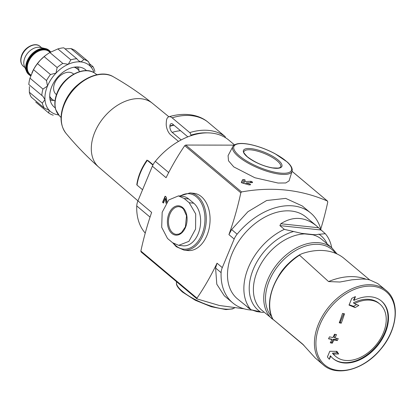 <?xml version="1.0" encoding="UTF-8"?>
<svg xmlns="http://www.w3.org/2000/svg" width="416" height="416" viewBox="0 0 416 416"><rect width="100%" height="100%" fill="white"/><g stroke="black" fill="none" stroke-linecap="round" stroke-linejoin="round"><path stroke-width="0.62" d="M369.72 279.932L343.455 257.894A69.597 47.507 -50 0 0 302.375 253.531L300.082 254.535L299.536 255.18L328.572 281.57A69.597 47.507 -50 0 1 366.194 279.271M234.494 144.882L228.909 140.192A62.639 42.76 130 0 0 155.319 161.325A13.92 9.5 130 0 0 152.37 166.192L137.93 200.886A13.92 9.5 130 0 0 136.75 205.941A62.639 42.76 130 0 0 145.241 233.1M137.94 200.855L98.857 167.216A41.709 28.47 -50 0 1 98.649 167.04A41.709 28.47 -50 0 1 94.843 132.137A41.709 28.47 -50 0 1 152.292 103.178A41.709 28.47 -50 0 1 152.506 103.35L168.891 116.782M147.02 160.066C141.435 167.996 138.029 176.186 136.807 184.636A1.394 0.692 7.8 0 0 137.041 185.099A45.469 31.039 -50 0 1 147.326 160.394L148.34 160.784L153.046 164.746M53.258 115.196A32.479 22.173 -50 0 1 48.719 112.986L49.135 110.204L48.797 109.881M58.578 114.915A30.16 20.587 -50 0 1 49.135 110.204L44.257 108.072A32.479 22.173 -50 0 1 42.318 103.142L44.964 99.632L42.822 96.164L41.782 95.394A32.479 22.173 -50 0 1 42.957 89.066L47.481 86.055L46.498 80.558A32.479 22.173 -50 0 1 50.471 74.526L56.004 73.117L57.138 67.538A32.479 22.173 -50 0 1 62.842 63.424L68.25 64.282L70.845 59.831A32.479 22.173 -50 0 1 76.762 58.729L78.582 60.762L80.943 61.922L83.959 59.493A32.479 22.173 -50 0 1 88.499 61.703L90.678 66.664L90.974 66.95L92.96 66.617A32.479 22.173 -50 0 1 94.9 71.547M49.135 110.204A30.16 20.587 -50 0 1 44.964 99.632A30.16 20.587 -50 0 1 47.481 86.055A30.16 20.587 -50 0 1 56.004 73.117A30.16 20.587 -50 0 1 68.25 64.282A30.16 20.587 -50 0 1 80.943 61.922A30.16 20.587 -50 0 1 90.678 66.664A30.16 20.587 -50 0 1 94.032 72.706M44.257 108.072L31.278 97.167A32.479 22.173 -50 0 1 29.333 92.238L42.318 103.142M48.719 112.986L35.74 102.081M41.782 95.394L28.803 84.49A32.479 22.173 -50 0 1 29.973 78.161L42.957 89.066M46.498 80.558L33.514 69.654A32.479 22.173 -50 0 1 37.487 63.622L50.471 74.526M57.138 67.538L44.153 56.633A32.479 22.173 -50 0 1 47.226 54.241A32.479 22.173 -50 0 1 49.863 52.52L62.842 63.424M70.845 59.831L57.866 48.927A32.479 22.173 -50 0 1 63.783 47.824L76.762 58.729M83.959 59.493L70.98 48.589A32.479 22.173 -50 0 1 75.514 50.799L88.499 61.703M92.96 66.617L88.93 63.237M29.39 86.544L29.333 92.238M33.514 69.654L29.973 78.161M31.902 72.972A30.16 20.587 -50 0 1 32.677 71.224A30.16 20.587 -50 0 1 40.425 60.034L37.487 63.622M44.153 56.633L40.425 60.034A30.16 20.587 -50 0 1 46.53 54.735L47.226 54.241M57.866 48.927L49.863 52.52M70.98 48.589L65.364 48.838M321.038 230.126A62.639 42.76 130 0 0 310.716 213.034A62.639 42.76 130 0 0 237.13 234.172A13.92 9.5 130 0 0 234.177 239.034L222.284 267.613L217.032 263.203A231.993 154.024 96.1 0 1 196.96 298.168L197.033 298.906L219.32 305.479L244.109 308.812M172.562 242.71L167.497 238.456L161.694 227.308L162.178 212.243L168.745 199.956L178.443 195.9L184.137 198.484L189.202 202.732L195.702 213.959L195.572 229.06L188.916 241.337L178.714 245.341L172.562 242.71M178.448 195.884L182.775 196.347A22.734 15.096 96.1 0 1 188.698 198.968L193.757 203.216A22.734 15.096 96.1 0 1 199.618 229.481A22.734 15.096 96.1 0 1 183.04 245.814L178.708 245.352M293.764 231.452A48.719 33.254 -50 0 0 253.36 269.116A48.719 33.254 -50 0 0 260.312 311.808L250.884 309.707A53.357 36.421 -50 0 1 248.409 267.488A53.357 36.421 -50 0 1 284.331 229.351L303.228 233.756L313.518 234.848L325.291 233.698A53.357 36.421 -50 0 1 331.703 247.744M250.884 309.707L237.385 298.797A53.357 36.421 -50 0 1 232.024 253.729A53.357 36.421 -50 0 1 306.025 217.084L316.363 225.768C304.84 216.663 292.984 215.992 280.8 223.746L279.895 225.623L284.331 229.351M325.291 233.698L316.363 225.768M247.723 307.481L250.385 309.286M251.503 309.852L256.901 311.641L263.416 312.499M246.444 305.978L246.839 306.306M252.434 182.614L252.58 182.265L251.8 181.61L250.864 181.308A266.791 182.114 -50 0 0 244.509 181.662L245.227 180.102L244.166 179.566A266.791 182.114 -50 0 0 242.778 179.66L241.306 182.39L241.857 182.853L249.007 184.891A266.791 182.114 130 0 1 250.401 184.798L250.125 184.215L246.069 182.972A266.791 182.114 130 0 1 252.418 182.614L252.58 182.265L252.418 182.614M250.676 184.678L250.401 184.798M152.37 166.192L166.083 177.705A231.993 154.024 96.1 0 1 184.73 145.673L185.739 145.049L234.114 145.142M320.762 229.081A231.993 154.024 96.1 0 0 327.772 202.02L327.423 201.053C300.7 189.488 272.08 186.451 241.561 191.937L240.822 192.79A231.993 154.024 96.1 0 1 228.925 234.624L231.618 229.544L247.957 211.682L266.661 200.512L285.698 198.39L302.292 205.967L310.716 213.034M232.856 146.583L228.077 155.636L228.514 160.81L233.771 166.894L254.862 177.741L278.075 183.04L285.74 182.962L289.063 180.887L292.079 171.236C292.765 168.631 291.19 165.578 287.357 162.079L275.012 153.691C266.744 149.334 258.471 146.266 250.193 144.492C244.748 143.374 240.417 143.161 237.193 143.842C234.676 144.56 233.23 145.47 232.856 146.583A32.089 9.797 22.6 0 0 232.773 146.749A32.089 9.797 22.6 0 0 238.498 156.629A32.089 9.797 22.6 0 0 270.426 172.292A32.089 9.797 22.6 0 0 292.079 171.236M166.015 203.336L165.402 198.442L163.478 203.065L162.568 202.301L165.116 196.18L166.369 197.236L166.972 201.994M190.086 192.91L193.882 193.315A28.766 19.1 96.1 0 1 201.37 196.633A28.766 19.1 96.1 0 1 208.785 229.866A28.766 19.1 96.1 0 1 187.808 250.526L184.012 250.125A28.766 19.1 -83.9 0 0 206.04 223.532A28.766 19.1 -83.9 0 0 190.086 192.91L179.592 196.009M197.033 298.906L141.086 251.94L140.863 251.051A231.993 154.024 96.1 0 1 151.637 212.404L137.93 200.886M217.032 263.203L215.592 268.034L216.798 284.216L224.271 295.766L232.69 302.843A62.639 42.76 130 0 0 252.07 310.107M292.058 171.314L327.548 201.131L292.048 171.34M222.284 267.613A13.92 9.5 130 0 0 221.104 272.667A62.639 42.76 130 0 0 232.69 302.843M332.275 343.195A138.658 42.338 -157.4 0 1 330.283 342.789A136.614 90.704 -83.9 0 0 331.968 339.524A139.074 42.468 -157.4 0 1 328.531 338.785A135.72 90.106 -83.9 0 0 329.488 336.84A139.266 42.526 22.6 0 0 332.925 337.574A136.614 90.704 -83.9 0 0 334.506 334.225A139.506 42.598 22.6 0 0 336.497 334.63A137.088 91.016 96.1 0 1 334.916 337.979A139.266 42.526 22.6 0 0 338.244 338.629A137.795 91.489 96.1 0 1 337.288 340.574A139.074 42.468 -157.4 0 1 333.96 339.929A137.088 91.016 96.1 0 1 332.275 343.195L331.687 342.701L333.133 339.238L333.96 339.929M341.25 323.206A139.506 42.598 -157.4 0 1 339.258 322.8A136.614 90.704 -83.9 0 0 342.508 313.42A138.658 42.338 22.6 0 0 344.5 313.825A137.088 91.016 96.1 0 1 341.25 323.206L340.179 322.306L343.772 313.68M354.385 303.638A34.242 23.374 -50 0 1 379.876 304.08L378.888 303.248A34.242 23.374 130 0 0 353.397 302.806L354.385 303.638A137.41 25.48 29.9 0 0 358.868 305.432A136.406 86.497 170 0 1 355.098 307.575A137.977 25.584 -150.1 0 1 349.008 305.074A136.682 96.616 -71 0 0 351.749 298.376A40.602 27.716 130 0 1 355.446 296.603A137.342 97.079 109 0 1 353.995 300.399A37.58 25.657 -50 0 1 381.529 301.106A37.58 25.657 -50 0 1 377 346.382A37.58 25.657 -50 0 1 333.185 358.66A37.58 25.657 -50 0 1 330.767 356.19A137.342 82.519 84.6 0 1 329.358 359.268L330.278 355.779L330.767 356.19M338.66 353.98A137.41 57.164 -165.3 0 1 333.419 354.006L332.431 353.174L337.168 352.726L338.66 353.98A136.406 18.684 47.4 0 0 336.882 351.338A137.977 57.398 14.7 0 1 329.784 351.255A136.682 82.118 -95.4 0 1 327.392 356.892A40.602 27.716 130 0 0 329.358 359.268M379.876 304.08A34.242 23.374 -50 0 1 375.752 345.337A34.242 23.374 -50 0 1 335.826 356.522A34.242 23.374 -50 0 1 333.419 354.006M303.95 345.363L272.813 319.16L302.572 344.027L315.172 357.906L323.242 364.853A48.719 33.254 -50 0 1 318.557 323.882A48.719 33.254 -50 0 1 385.913 290.248A48.719 33.254 -50 0 1 386.121 290.42C400.514 301.72 397.571 329.982 380.474 349.539C364.135 369.574 336.996 377.192 323.45 365.03A48.719 33.254 -50 0 1 323.242 364.853M385.913 290.248L377.79 283.587L369.954 279.994A48.61 33.181 130 0 0 361.171 279.063L351.827 279.828L339.914 282.022L328.572 281.57M166.301 202.914L165.745 198.479L165.402 198.442M163.556 202.873L162.568 202.301M162.916 202.337L165.381 196.404M243.781 183.414L244.509 181.662M245.653 183.971L246.069 182.972M56.451 94.63L56.098 94.328A13.395 9.142 -50 0 1 54.751 83.018A13.395 9.142 -50 0 1 73.33 73.819L73.684 74.116M74.142 67.2A19.718 13.463 -50 0 1 77.397 68.973A19.718 13.463 -50 0 1 79.57 71.614M55.006 100.854A19.718 13.463 -50 0 1 52.031 99.174A19.718 13.463 -50 0 1 49.717 96.273M55.25 107.843A24.357 16.63 -50 0 1 54.241 107.089A24.357 16.63 -50 0 1 51.792 86.512A24.357 16.63 -50 0 1 85.576 69.784A24.357 16.63 -50 0 1 86.492 70.647M30.789 75.863A15.777 10.769 -50 0 1 29.188 74.833A15.777 10.769 -50 0 1 27.607 61.511A15.777 10.769 -50 0 1 49.483 50.679A15.777 10.769 -50 0 1 50.773 52.083M29.188 74.833L28.668 74.402A15.777 10.769 -50 0 1 26.473 71.323A15.777 10.769 -50 0 1 27.087 61.074A15.777 10.769 -50 0 1 45.557 48.604A15.777 10.769 -50 0 1 48.963 50.242L49.483 50.679M26.473 71.323L24.367 66.139A12.99 8.866 -50 0 1 24.877 57.699A12.99 8.866 -50 0 1 40.087 47.429L45.557 48.604M332.94 358.452A37.58 25.657 130 0 0 376.506 345.972A37.58 25.657 130 0 0 381.28 300.903M355.446 296.603L353.501 299.983L353.995 300.399M349.149 304.751L353.548 306.27L355.098 307.575M353.548 306.27L356.673 304.564M332.431 353.174A34.242 23.374 130 0 0 334.838 355.69L335.826 356.522M337.168 352.726L336.222 351.343M339.472 322.234L340.179 322.306M330.403 342.566L331.687 342.701M333.133 339.238L336.066 339.55L337.288 340.574M336.066 339.55L336.58 338.307M335.161 334.36L333.98 337.194L334.916 337.979M328.546 338.749L331.406 339.05L331.968 339.524M178.511 141.424L170.638 134.815A8.814 4.42 72.8 0 1 166.244 123.224L166.379 121.306A9.282 4.649 72.8 0 1 168.823 116.802A9.282 4.649 72.8 0 1 172.136 117.827L189.738 132.61A2.319 1.165 72.8 0 1 190.887 135.153A44.08 22.09 72.8 0 1 190.934 135.73M168.823 116.802C185.411 111.816 199.009 115.159 206.996 121.347A9.282 6.776 126.1 0 1 207.267 121.555L224.864 136.339A2.319 1.695 126.1 0 1 225.363 137.639M181.194 139.937L172.193 132.376A4.638 2.324 72.8 0 1 169.879 126.277L169.9 125.923A4.638 2.324 72.8 0 1 171.127 123.672A4.638 2.324 72.8 0 1 172.78 124.186L187.736 136.75A2.319 1.165 72.8 0 1 187.86 136.859M137.041 185.099L142.568 189.738M147.326 160.394L152.885 165.064M184.137 198.484L188.698 198.968M189.202 202.732L193.757 203.216M173.966 243.698A27.841 18.481 -83.9 0 0 176.171 245.918A27.841 18.481 -83.9 0 0 204.828 222.456A27.841 18.481 -83.9 0 0 180.326 196.082M274.732 320.819L261.992 310.378A46.4 31.673 -50 0 1 257.332 271.185A46.4 31.673 -50 0 1 305.38 233.896M272.34 319.067A46.4 31.673 -50 0 1 267.68 279.88A46.4 31.673 -50 0 1 332.025 248.014L321.677 239.32A46.4 31.673 -50 0 0 312.088 234.608M318.859 234.114A48.719 33.254 -50 0 1 327.194 243.953M241.561 191.937L185.739 145.049M196.96 298.168L140.863 251.051M234.177 239.034L228.925 234.624M240.822 192.79L184.73 145.673M221.104 272.667L215.592 268.034M237.13 234.172L231.618 229.544M136.75 205.941L150.051 217.11M155.319 161.325L168.688 172.557M234.515 307.934L232.56 308.922L225.956 309.587L211.307 306.738L195.343 300.279L182.53 292.089C176.634 286.884 176.488 284.404 176.426 283.785L176.556 281.835A32.089 9.797 22.6 0 0 182.411 291.377A32.089 9.797 22.6 0 0 210.72 305.973A32.089 9.797 22.6 0 0 234.364 307.918M239.496 155.958A31.164 9.516 22.6 0 0 289.359 172.333A31.164 9.516 22.6 0 0 259.158 146.962A31.164 9.516 22.6 0 0 239.496 155.958M247.203 156.775A20.8 6.349 22.6 0 0 280.488 167.705A20.8 6.349 22.6 0 0 260.328 150.769A20.8 6.349 22.6 0 0 247.203 156.775M280.68 166.868A19.874 6.068 22.6 0 0 264.664 153.629A19.874 6.068 22.6 0 0 243.984 151.596C242.923 151.622 244.083 153.384 247.463 156.879C255.242 162.625 263.609 166.296 272.574 167.887L278.19 168.1C280.015 167.653 280.847 167.242 280.68 166.868M319.972 324.568A47.804 32.63 -50 0 1 388.44 293.831A47.804 32.63 -50 0 1 358.14 366.621A47.804 32.63 -50 0 1 319.972 324.568M272.886 319.212A48.012 32.776 -50 0 1 299.536 255.18M278.283 276.515A37.43 25.548 -50 0 1 291.138 261.217M271.679 316.654A45.198 30.857 -50 0 1 269.344 280.618A45.198 30.857 -50 0 1 301.808 247.416A45.198 30.857 -50 0 1 335.494 253.282M314.605 234.733L300.934 233.282M320.85 229.97L279.895 225.623M318.552 227.755L280.8 223.746M172.661 232.768A13.92 9.24 -83.9 0 0 176.285 234.374L178.916 234.057L181.475 232.575L185.39 226.886L186.524 215.764L183.482 209.019L181.704 207.537L179.223 206.69A13.92 9.24 -83.9 0 0 169.073 216.689A13.92 9.24 -83.9 0 0 172.661 232.768M171.85 233.433A14.737 9.786 -83.9 0 0 184.922 228.639A14.737 9.786 -83.9 0 0 184.142 209.123A14.737 9.786 -83.9 0 0 169.567 212.316A14.737 9.786 -83.9 0 0 171.85 233.433M251.363 182.66L251.8 181.61M250.276 182.712L250.864 181.308M242.7 183.097L244.166 179.566M241.509 182.702L242.778 179.66M241.342 182.551L242.497 179.78M249.87 184.834L250.125 184.215M64.464 104.146A37.17 25.371 -50 0 1 113.433 76.825C98.732 67.584 72.358 82.477 64.204 103.579C59.488 115.518 60.081 125.429 65.983 133.312A37.17 25.371 -50 0 1 64.464 104.146M67.818 96.564A28.761 19.63 -50 0 1 77.553 84.978M61.064 117.463L59.384 115.788A27.758 18.949 -50 0 1 57.398 93.075A27.758 18.949 -50 0 1 95.035 73.346L96.97 74.719M77.121 66.934A23.431 15.995 -50 0 1 77.522 69.082M52.156 99.278A23.431 15.995 -50 0 1 49.972 99.252M78.406 66.981A24.357 16.63 -50 0 1 78.92 70.6M53.898 100.391A24.357 16.63 -50 0 1 50.242 100.511M31.039 75.176L30.046 74.344A14.846 10.135 -50 0 1 28.553 61.802A14.846 10.135 -50 0 1 49.145 51.605L50.097 52.406M30.945 75.431A15.314 10.452 -50 0 1 27.95 61.547A15.314 10.452 -50 0 1 38.943 50.3A15.314 10.452 -50 0 1 50.357 52.281M22.017 55.297A12.99 8.866 -50 0 1 40.035 46.374C35.376 41.917 24.877 46.862 21.809 54.943C19.968 59.821 20.472 63.596 23.322 66.269A12.99 8.866 -50 0 1 22.017 55.297M172.136 117.827A63.055 43.04 -50 0 1 207.267 121.555M189.738 132.61A63.055 43.04 -50 0 1 224.864 136.339M190.887 135.153A61.298 41.844 -50 0 1 207.298 132.865M169.9 125.923A51.922 35.443 -50 0 1 173.659 124.925M169.879 126.277A51.501 35.157 -50 0 1 173.992 125.206M172.193 132.376A46.862 31.99 -50 0 1 180.549 130.712M302.572 344.027A69.597 47.507 130 0 0 303.8 345.202M184.012 250.125L176.264 246.704L172.838 242.923M272.818 319.16C262.6 301.376 276.734 268.154 300.082 254.535M332.025 248.014L337.033 253.958M313.518 234.822L312.952 234.764M304.132 233.828L303.233 233.73M98.649 167.04C86.83 156.572 75.941 145.33 65.983 133.312M152.292 103.178C139.942 93.345 126.989 84.557 113.433 76.825M95.035 73.346C84.604 65.135 63.508 76.185 57.19 92.69C54.699 98.805 54.194 104.416 55.676 109.517L59.384 115.788M77.397 68.973L75.114 67.059M52.031 99.174L49.748 97.256M41.704 47.778L40.035 46.374M24.991 67.673L23.322 66.269"/></g></svg>
